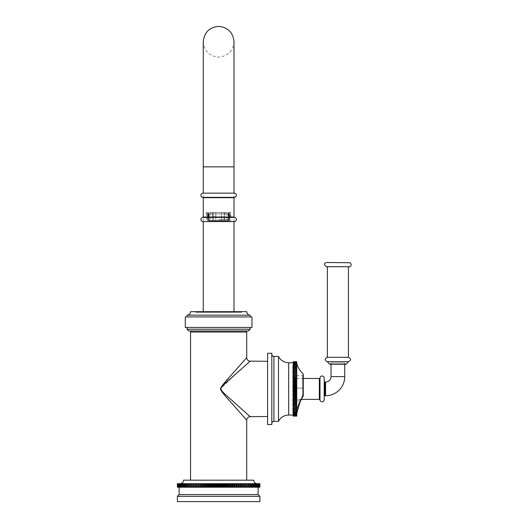 <?xml version="1.0" encoding="UTF-8"?>
<svg xmlns="http://www.w3.org/2000/svg" width="528" height="528" viewBox="0 0 528 528"><rect width="100%" height="100%" fill="white"/><g stroke="black" fill="none" stroke-linecap="round" stroke-linejoin="round"><path stroke-width="0.4" stroke-dasharray="2.64 1.98" d="M190.549 480.183L246.721 480.183L190.549 480.183M253.744 480.183L183.526 480.183M257.255 483.694L180.015 483.694L257.255 483.694M188.45 483.694L188.45 487.205L188.971 487.205L188.971 483.694L188.45 483.694L188.45 487.205M187.018 483.694L187.018 487.205L187.513 487.205L187.513 483.694L187.018 483.694L187.018 487.205M185.678 483.694L185.678 487.205L186.14 487.205L186.14 483.694L185.678 483.694L185.678 487.205M184.424 483.694L184.424 487.205L184.853 487.205L184.853 483.694L184.424 483.694L184.424 487.205M183.262 483.694L183.262 487.205L183.658 487.205L183.658 483.694L183.262 483.694L183.262 487.205M182.2 483.694L182.2 487.205L182.563 487.205L182.563 483.694L182.2 483.694L182.2 487.205M181.236 483.694L181.592 483.694L181.236 483.694L181.592 483.694L181.592 487.205L181.236 487.205L181.566 483.694L181.236 487.205L181.592 487.205L181.236 487.205M180.378 483.694L180.781 483.694L180.378 483.694L180.781 483.694L180.781 487.205L180.378 487.205L180.668 483.694L180.378 487.205L180.781 487.205L180.378 487.205M179.619 483.694L180.074 483.694L179.619 483.694L180.074 483.694L180.074 487.205L179.619 487.205L179.876 483.694L179.619 487.205L180.074 487.205L179.619 487.205M178.972 483.694L177.481 483.694L179.467 483.694L178.972 483.694L178.972 487.205L179.19 483.694L178.972 487.205L178.972 483.694L178.141 483.694L178.147 487.205L178.141 483.694L178.147 487.205L178.972 487.205L178.431 487.205L178.609 483.694L178.589 487.205L179.467 487.205L178.431 487.205L178.431 483.694M177.388 483.694L178.147 483.694M179.19 483.694L180.074 483.694L180.074 487.205L179.19 487.205M179.876 483.694L180.781 483.694L180.781 487.205L179.876 487.205M180.668 483.694L181.592 483.694L181.592 487.205L180.668 487.205M181.566 483.694L182.51 483.694L182.51 487.205L181.566 487.205M182.563 483.694L183.52 483.694L183.52 487.205L182.563 487.205M183.658 483.694L184.628 483.694L184.628 487.205L183.658 487.205M184.853 483.694L185.83 483.694L185.83 487.205L184.853 487.205M186.14 483.694L187.123 483.694L187.123 487.205L186.14 487.205M187.513 483.694L188.503 483.694L188.503 487.205L187.513 487.205M188.971 483.694L189.961 483.694L189.961 487.205L190.509 487.205L190.509 483.694L189.961 483.694L189.961 487.205L188.971 487.205M190.509 483.694L259.882 483.694L259.882 487.205L259.175 487.205L259.882 487.205L259.862 483.694M259.789 483.694L259.123 483.694L259.123 487.205L259.123 483.694L259.789 483.694L258.68 483.694L259.261 483.694L258.68 483.694L258.68 487.205L259.578 487.205L258.958 487.205L259.578 487.205L259.578 483.694L258.958 483.694L258.958 487.205L259.789 487.205L259.123 487.205L259.789 487.205L259.789 483.694L259.123 483.694L259.123 487.205L259.862 487.205M259.578 483.694L258.958 483.694L258.958 487.205L259.578 487.205M259.261 483.694L258.68 483.694L258.68 487.205L259.261 487.205M258.832 483.694L258.291 483.694L258.832 483.694L258.832 487.205L257.796 487.205L259.123 487.205L259.123 483.694M258.291 483.694L257.796 483.694L258.291 483.694L258.291 487.205L258.291 483.694L258.291 487.205L257.796 487.205L258.832 487.205M257.644 483.694L257.195 483.694L257.644 483.694L257.644 487.205L257.195 487.205L258.291 487.205M256.892 483.694L256.483 483.694L256.892 483.694L256.892 487.205L256.483 487.205L257.644 487.205M256.027 483.694L255.671 483.694L256.027 483.694L256.027 487.205L255.671 487.205L256.892 487.205M255.064 483.694L254.76 487.205L256.027 487.205M254.001 483.694L253.744 487.205L255.064 487.205M252.846 483.694L252.635 487.205L254.001 487.205M251.592 483.694L251.434 487.205L252.846 487.205M250.246 483.694L250.14 487.205L251.592 487.205M248.813 483.694L248.761 487.205L250.246 487.205M247.302 483.694L247.302 487.205L247.302 483.694L247.302 487.205L248.813 487.205M248.761 483.694L248.761 487.205L248.761 483.694M250.14 483.694L250.14 487.205L250.14 483.694M251.434 483.694L251.434 487.205L251.434 483.694M252.635 483.694L252.635 487.205L252.635 483.694M253.744 483.694L253.744 487.205L253.744 483.694M254.76 483.694L254.76 487.205L254.76 483.694M255.671 483.694L255.671 487.205L255.671 483.694M256.483 483.694L256.483 487.205L256.483 483.694M257.195 483.694L257.195 487.205L257.195 483.694M257.796 483.694L257.796 487.205L257.796 483.694M259.175 483.694L259.175 487.205M259.789 487.205L259.123 487.205M259.73 487.205L259.73 483.694M259.479 487.205L259.479 483.694M258.654 487.205L258.654 483.694M258.08 487.205L258.08 483.694M257.393 487.205L257.393 483.694M256.601 487.205L256.601 483.694M255.704 487.205L255.704 483.694M254.707 487.205L254.707 483.694M253.605 487.205L253.605 483.694M252.417 487.205L252.417 483.694M251.13 487.205L251.13 483.694M249.757 487.205L249.757 483.694M248.299 487.205L248.299 483.694M245.764 483.694L245.764 487.205L247.302 487.205M246.754 487.205L246.754 483.694M244.147 483.694L244.147 487.205L245.711 487.205L245.711 483.694M245.137 487.205L245.137 483.694M242.464 483.694L242.464 487.205L244.048 487.205L244.048 483.694M243.448 487.205L243.448 483.694M240.715 483.694L240.715 487.205L242.312 487.205L242.312 483.694M241.685 487.205L241.685 483.694M238.907 483.694L238.907 487.205L240.511 487.205L240.511 483.694M239.864 487.205L239.864 483.694M237.039 483.694L237.039 487.205L238.649 487.205L238.649 483.694M237.983 487.205L237.983 483.694M235.125 483.694L235.125 487.205L236.735 487.205L236.735 483.694M236.049 487.205L236.049 483.694M233.165 483.694L233.165 487.205L234.769 487.205L234.769 483.694M234.769 487.205L235.125 487.205M234.069 487.205L234.069 483.694M231.165 483.694L231.165 487.205L232.762 487.205L232.762 483.694M232.762 487.205L233.165 487.205M232.049 487.205L232.049 483.694M229.126 483.694L229.126 487.205L230.71 487.205L230.71 483.694M230.71 487.205L231.165 487.205M229.984 487.205L229.984 483.694M227.06 483.694L227.06 487.205L228.631 487.205L228.631 483.694M228.631 487.205L229.126 487.205M227.898 487.205L227.898 483.694M224.974 483.694L224.974 487.205L226.525 487.205L226.525 483.694M226.525 487.205L227.06 487.205M225.779 487.205L225.779 483.694M222.869 483.694L222.869 487.205L224.393 487.205L224.393 483.694M224.393 487.205L224.974 487.205M223.641 487.205L223.641 483.694M220.757 483.694L220.757 487.205L222.248 487.205L222.248 483.694M222.248 487.205L222.869 487.205M221.496 487.205L221.496 483.694M218.632 483.694L218.632 487.205L220.09 487.205L220.09 483.694M220.09 487.205L220.757 487.205M219.338 487.205L219.338 483.694M216.513 483.694L216.513 487.205L217.932 487.205L217.932 483.694M217.932 487.205L218.632 487.205M217.173 487.205L217.173 483.694M214.394 483.694L214.394 487.205L215.774 487.205L215.774 483.694M215.774 487.205L216.513 487.205M215.021 487.205L215.021 483.694M212.289 483.694L212.289 487.205L213.622 487.205L213.622 483.694M213.622 487.205L214.394 487.205M212.876 487.205L212.876 483.694M210.203 483.694L210.203 487.205L211.49 487.205L211.49 483.694M211.49 487.205L212.289 487.205M210.745 487.205L210.745 483.694M208.138 483.694L208.138 487.205L209.372 487.205L209.372 483.694M209.372 487.205L210.203 487.205M208.639 487.205L208.639 483.694M206.105 483.694L206.105 487.205L207.28 487.205L207.28 483.694M207.28 487.205L208.138 487.205M206.554 487.205L206.554 483.694M204.105 483.694L204.105 487.205L205.22 487.205L205.22 483.694M205.22 487.205L206.105 487.205M204.508 487.205L204.508 483.694M202.145 483.694L202.145 487.205L203.194 487.205L203.194 483.694M203.194 487.205L204.105 487.205M202.501 487.205L202.501 483.694M200.224 483.694L200.224 487.205L201.214 487.205L201.214 483.694M201.214 487.205L202.145 487.205M200.534 487.205L200.534 483.694M198.363 483.694L198.363 487.205L199.28 487.205L199.28 483.694M199.28 487.205L200.224 487.205M198.62 487.205L198.62 483.694M196.548 483.694L196.548 487.205L197.399 487.205L197.399 483.694M197.399 487.205L198.363 487.205M196.759 487.205L196.759 483.694M194.799 483.694L194.799 487.205L195.578 487.205L195.578 483.694M195.578 487.205L196.548 487.205M194.957 487.205L194.957 483.694M193.116 483.694L193.116 487.205L193.822 487.205L193.822 483.694M193.822 487.205L194.799 487.205M193.222 487.205L193.222 483.694M191.506 483.694L191.506 487.205L192.133 487.205L192.133 483.694M192.133 487.205L193.116 487.205M191.558 487.205L191.558 483.694M190.509 487.205L191.506 487.205M179.467 483.694L179.467 487.205L178.972 487.205L179.467 487.205L179.467 483.694M177.54 487.205L178.312 487.205L178.312 483.694L178.312 487.205L177.685 487.205L178.589 487.205L177.481 487.205L177.54 483.694M178.589 483.694L178.589 487.205L178.002 487.205L178.002 483.694M177.784 487.205L177.784 483.694M177.685 487.205L178.312 487.205L177.685 487.205L177.685 483.694M178.088 483.694L178.088 487.205L177.388 487.205L178.147 487.205L177.481 487.205L177.481 483.694M177.408 487.205L177.408 483.694M177.388 487.205L178.088 487.205M177.481 487.205L178.147 487.205M178.002 487.205L178.589 487.205M178.431 487.205L178.972 487.205M258.133 487.205L179.137 487.205L258.133 487.205M258.133 494.578L179.137 494.578M259.888 496.333L177.382 496.333M259.888 501.6L177.382 501.6M246.49 419.912L243.058 416.038M231.026 402.448L222.928 393.063L220.519 388.806L231.825 374.451M244.418 360.228L245.606 358.882M246.074 358.36L246.721 357.634M249.572 416.097L244.075 411.213M242.86 410.137L237.488 405.352M231.561 400.046L222.717 391.895L220.823 388.344L238.385 371.653M242.695 367.811L244.345 366.346M247.698 363.363L249.044 362.168M249.513 361.753L250.199 361.145M267.61 416.506L267.61 361.297L267.61 416.506M267.61 424.538L267.61 353.265M271.821 424.538L271.821 353.265M271.821 423.482L271.821 354.321L271.821 423.482M278.494 421.377L278.494 356.426M293.238 415.054L293.238 362.743L293.238 415.054M293.238 361.779L296.749 361.779L296.749 362.406L293.238 362.406L293.238 361.739L293.238 362.406L296.749 362.406L296.749 361.693L293.238 361.693L293.238 416.11L296.749 416.11L296.749 415.397L293.238 415.397L296.749 415.397L296.749 416.064L293.238 416.024M293.238 362.538L293.238 361.924L293.238 362.538L296.749 362.538L296.749 361.924L296.749 362.538L293.238 362.538M293.238 362.795L293.238 362.234L293.238 362.795L296.749 362.795L296.749 362.234L296.749 362.795L293.238 362.795M293.238 363.178L293.238 362.677L293.238 363.178L296.749 363.178L296.749 362.677L296.749 363.178L293.238 363.178M293.238 363.686L293.238 363.244L293.238 363.686L296.749 363.686L296.749 363.244L296.749 363.686L293.238 363.686M293.238 364.32L293.238 363.937L293.238 364.32L296.749 364.32L296.749 363.937L296.749 364.32L293.238 364.32M293.238 365.072L296.749 364.756L293.238 365.072M293.238 365.944L296.749 365.693L293.238 365.944M293.238 366.92L296.749 366.736L293.238 366.92M293.238 368.009L296.749 367.891L293.238 368.009M293.238 369.197L296.749 369.151L293.238 369.197M296.749 361.739L293.238 361.739M296.749 361.779L296.749 362.538L296.749 361.924L293.238 361.924M293.238 361.997L296.749 361.924M296.749 361.997L296.749 362.795L296.749 362.234L293.238 362.234M293.238 362.34L296.749 362.234M296.749 362.34L296.749 363.178L296.749 362.677L293.238 362.677M293.238 362.822L296.749 362.677M296.749 362.822L296.749 363.686L296.749 363.244L293.238 363.244M293.238 363.422L296.749 363.244M296.749 363.422L296.749 364.32L296.749 363.937L293.238 363.937M293.238 364.148L296.749 363.937M296.749 364.148L296.749 365.072L293.238 364.756M293.238 365L296.749 364.756M296.749 365L296.749 365.944L293.238 365.693M293.238 365.963L296.749 365.693M296.749 365.963L296.749 366.92L293.238 366.736M293.238 367.039L296.749 366.736M296.749 367.039L296.749 368.009L293.238 367.891M293.238 368.227L296.749 368.227L296.749 367.891M296.749 368.227L296.749 369.197L293.238 369.151M293.238 369.508L296.749 369.508L296.749 369.151M293.238 370.887L296.749 370.887L296.749 370.504L293.238 370.484L296.749 370.504L296.749 369.508M296.749 370.887L296.749 371.857L293.238 371.857M296.749 371.857L293.238 371.943M293.238 372.352L296.749 372.352L296.749 371.943M296.749 372.352L296.749 373.316L293.238 373.316M296.749 373.316L293.238 373.474M293.238 373.903L296.749 373.903L296.749 373.474M296.749 373.903L296.749 374.854L293.238 374.854M296.749 374.854L293.238 375.071M293.238 375.52L296.749 375.52L296.749 375.071M296.749 375.52L296.749 376.457L293.238 376.457M296.749 376.457L293.238 376.741M293.238 377.21L296.749 377.21L296.749 376.741M296.749 377.21L296.749 378.121L293.238 378.121M296.749 378.121L296.749 378.47L293.238 378.47M293.238 378.952L296.749 378.952L296.749 378.47M296.749 378.952L296.749 379.837L293.238 379.837M296.749 379.837L296.749 380.246L293.238 380.246M293.238 380.741L296.749 380.741L296.749 380.246M296.749 380.741L296.749 381.592L293.238 381.592M296.749 381.592L296.749 382.067L293.238 382.067M293.238 382.569L296.749 382.569L296.749 382.067M296.749 382.569L296.749 383.387L293.238 383.387M296.749 383.387L296.749 383.922L293.238 383.922M293.238 384.43L296.749 384.43L296.749 383.922M296.749 384.43L296.749 385.209L293.238 385.209M296.749 385.209L296.749 385.796L293.238 385.796M293.238 386.318L296.749 386.318L296.749 385.796M296.749 386.318L296.749 387.05L293.238 387.05M296.749 387.05L296.749 387.691L293.238 387.691M293.238 388.212L296.749 388.212L296.749 387.691M296.749 388.212L296.749 388.898L293.238 388.898M296.749 388.898L296.749 389.591L293.238 389.591M293.238 390.113L296.749 390.113L296.749 389.591M296.749 390.113L296.749 390.753L293.238 390.753M296.749 390.753L296.749 391.486L293.238 391.486M293.238 392L296.749 392L296.749 391.486M296.749 392L296.749 392.588L293.238 392.588M296.749 392.588L296.749 393.367L293.238 393.367M293.238 393.881L296.749 393.881L296.749 393.367M296.749 393.881L296.749 394.416L293.238 394.416M296.749 394.416L296.749 395.234L293.238 395.234M293.238 395.736L296.749 395.736L296.749 395.234M296.749 395.736L296.749 396.211L293.238 396.211M296.749 396.211L296.749 397.063L293.238 397.063M293.238 397.558L296.749 397.558L296.749 397.063M296.749 397.558L296.749 397.967L293.238 397.967M296.749 397.967L296.749 398.851L293.238 398.851M293.238 399.333L296.749 399.333L296.749 398.851M296.749 399.333L296.749 399.683L293.238 399.683M296.749 399.683L296.749 400.594L293.238 400.594M293.238 401.062L296.749 401.062L296.749 400.594M296.749 401.062L293.238 401.346M296.749 401.346L296.749 402.283L293.238 402.283M293.238 402.732L296.749 402.732L296.749 402.283M296.749 402.732L293.238 402.95M296.749 402.95L296.749 403.9L293.238 403.9M293.238 404.329L296.749 404.329L296.749 403.9M296.749 404.329L293.238 404.481M296.749 404.481L296.749 405.445L293.238 405.445M293.238 405.854L296.749 405.854L296.749 405.445M296.749 405.854L293.238 405.94M296.749 405.94L296.749 406.916L293.238 406.916M293.238 407.299L296.749 407.299L296.749 406.916M296.749 407.299L293.238 407.319M296.749 407.319L296.749 408.289L293.238 408.289M293.238 408.652L296.749 408.652L296.749 408.289M296.749 408.652L293.238 408.599L296.749 408.599L296.749 409.576L293.238 409.576M293.238 409.913L296.749 409.913L296.749 409.576M296.749 409.913L293.238 409.794L296.749 409.794L296.749 410.758L293.238 410.758M293.238 411.068L296.749 410.758M296.749 411.068L293.238 410.876L296.749 410.876L296.749 411.84L293.238 411.84M293.238 412.111L296.749 411.84M296.749 412.111L293.238 411.86L296.749 411.86L296.749 412.804L293.238 412.804M293.238 413.048L296.749 412.804M296.749 413.048L293.238 412.731L296.749 412.731L296.749 413.648L293.238 413.648M293.238 413.86L296.749 413.648M296.749 413.86L296.749 413.483L293.238 413.483L296.749 413.483L296.749 414.381L293.238 414.381M293.238 414.559L296.749 414.381M296.749 414.559L296.749 414.117L293.238 414.117L296.749 414.117L296.749 414.982L293.238 414.982M293.238 415.127L296.749 415.127L296.749 414.625L296.749 414.982M296.749 415.127L296.749 414.625L293.238 414.625L296.749 414.625L296.749 415.463L293.238 415.463M293.238 415.569L296.749 415.569L296.749 415.008L296.749 415.463M296.749 415.569L296.749 415.008L293.238 415.008L296.749 415.008L296.749 415.807L293.238 415.807M293.238 415.879L296.749 415.879L296.749 415.265L296.749 415.807M296.749 415.879L296.749 415.265L293.238 415.265L296.749 415.265L296.749 416.024M296.749 416.064L296.749 415.397L296.749 416.064L293.238 416.064M296.749 414.355L296.749 363.449L296.749 414.355M296.822 413.998A0.7 0.7 0 0 0 296.116 413.299C295.766 412.368 296.987 408.236 299.765 400.91L302.716 395.36L303.422 395.36L303.422 374.299M302.716 395.36L302.716 388.126L302.716 395.36L299.765 400.91L300.392 401.227L299.765 400.91C296.987 408.236 295.766 412.368 296.116 413.299L292.697 413.299L295.013 399.346L301.389 399.346L303.343 395.67A0.7 0.7 0 0 0 303.422 395.36L302.716 395.36L303.184 395.591L302.716 395.36L303.184 395.591L300.326 401.194L296.908 413.378M295.7 388.126L295.7 373.105L295.7 388.898L294.69 388.898L294.69 376.51L294.69 388.898L294.122 388.898L295.7 388.898L294.122 388.898L294.122 373.105L294.122 388.898L295.7 388.898L295.7 375.738L295.7 388.126L302.716 388.126L302.716 375.738L302.716 388.126L303.422 388.126L303.422 375.032L303.422 388.126L295.7 388.126M296.888 413.51L296.795 414.19M295.7 365.026L292.783 365.026L292.783 412.243L295.7 412.243L295.7 365.026L295.7 412.243L292.783 412.243L292.783 365.026L294.122 373.105L295.7 373.105M295.7 376.51L294.69 376.51L295.013 399.346L295.013 378.457L303.422 378.457M324.192 399.696L324.192 378.107M344.731 363.099L331.036 363.099L344.731 363.099L344.731 364.327M331.036 363.099L331.036 364.327M337.887 363.099L330.686 363.099L337.887 363.099M329.67 364.327L346.097 364.327M327.353 361.693L348.414 361.693M348.414 357.304L327.353 357.304M327.353 266.726L348.414 266.726M337.887 266.726L349.206 266.726M349.206 262.508L326.561 262.508M245.665 330.97L191.598 330.97L245.665 330.97M188.793 330.97L248.477 330.97M250.232 329.215L187.037 329.215M187.037 327.459L250.232 327.459L187.037 327.459M185.282 327.459L251.988 327.459M185.282 316.925L251.988 316.925M187.037 316.925L250.232 316.925L187.037 316.925M187.037 315.17L250.232 315.17M195.109 311.659A0.7 0.7 0 0 1 195.815 312.365L241.454 312.365A0.7 0.7 0 0 1 242.154 311.659L246.721 311.659M241.454 312.365L195.815 312.365M196.165 312.365L241.105 312.365L196.165 312.338A0.7 0.7 0 0 1 196.667 311.659M240.596 311.659A0.7 0.7 0 0 1 241.105 312.338L196.165 312.338L241.105 312.365M196.865 311.632L240.398 311.632M233.996 312.365L218.632 312.365L233.996 312.365L233.996 311.632L203.273 311.632L203.273 312.365L218.632 312.365L203.273 312.365M202.831 312.365L202.831 311.632L234.432 311.632L234.432 312.365L202.831 312.365L234.432 312.365M218.632 193.149L233.996 193.149L218.632 193.149M234.254 193.149L203.009 193.149M202.924 197.36L234.346 197.36M234.254 221.588L203.009 221.588M230.762 212.461L206.501 212.461L230.762 212.461L230.762 221.588M206.501 212.461L206.501 221.588M215.827 212.461L212.414 212.461L215.827 212.461L212.414 212.461L215.827 212.461L215.827 220.882L215.827 213.86L207.748 213.86L221.443 213.86L215.827 213.86L215.827 212.461L215.827 220.882L213.187 220.882L212.414 216.671L215.827 216.671L212.414 216.671L213.187 220.882L213.187 212.461L213.187 220.882L221.443 220.882L215.827 220.882L215.827 212.461M208.441 212.461L207.029 212.461L209.213 212.461L207.029 212.461L209.213 212.461L208.441 212.461L208.441 216.671L209.213 220.882L213.187 220.882L208.118 220.882L209.213 220.882L209.213 212.461L209.213 220.882L208.441 216.671L207.029 216.671L208.441 216.671L208.441 212.461M221.443 212.461L224.849 212.461L221.443 212.461L224.849 212.461L221.443 212.461L221.443 213.86L224.083 213.86L221.443 213.86L221.443 220.882L224.083 220.882L221.443 220.882L221.443 212.461L221.443 220.882L221.443 216.671L224.849 216.671L221.443 216.671L221.443 212.461M228.822 212.461L230.234 212.461L228.056 212.461L230.234 212.461L228.056 212.461L228.822 212.461L228.822 216.671L228.056 220.882L224.083 220.882L229.145 220.882L228.056 220.882L228.056 213.86L229.145 213.86L224.083 213.86L228.056 213.86L228.056 212.461L228.056 220.882L228.822 216.671L230.234 216.671L228.822 216.671L228.822 212.461M218.632 212.461L210.454 212.461L218.632 212.461M212.414 212.461L212.414 216.671L212.414 212.461M229.145 220.882L229.515 220.882L229.145 220.882L230.234 216.671L229.145 220.882L229.145 213.86L229.515 213.86L229.145 213.86L229.145 212.461L229.145 220.882M208.118 220.882L207.748 220.882L208.118 220.882L207.029 216.671L208.118 220.882L208.118 212.461L208.118 220.882M228.466 220.882L208.804 220.882L228.466 220.882L228.466 220.361L208.804 220.361L208.804 220.882M218.632 213.86L228.466 213.86L218.632 213.86M207.029 212.461L207.029 216.671L207.029 212.461M224.083 212.461L224.083 220.882L224.849 216.671L224.083 220.882L224.083 212.461M224.849 212.461L224.849 216.671L224.849 212.461M230.234 212.461L230.234 216.671L230.234 212.461M218.632 219.483L228.466 219.483L218.632 219.483M228.466 220.361L208.804 220.361M190.549 332.026L246.721 332.026M273.926 421.377L273.926 356.426M288.677 415.054L288.677 362.743M295.7 400.91L299.765 400.91L295.7 400.91M303.184 373.771L303.422 395.36M319.361 378.457L319.361 399.346M319.988 377.89L319.988 399.914M324.892 395.749L324.892 382.054M325.598 382.054L325.598 395.749M331.036 376.616L344.731 376.616M233.996 221.588L233.996 166.855L203.273 166.855L233.996 166.855L203.273 166.855L203.273 221.588M203.273 197.71L233.996 197.71M203.273 217.021L233.996 217.021M202.937 217.378L234.333 217.378M300.392 401.227L299.099 404.21M298.822 404.976L298.577 405.748M298.386 406.369L298.214 406.982M298.043 407.609L297.832 408.487M297.779 408.705L297.568 409.669M303.422 375.032L302.716 375.738L295.7 375.738M345.081 364.327L345.081 363.099M330.686 364.327L330.686 363.099M203.273 166.855L203.273 41.758C204.184 51.091 209.306 56.212 218.632 57.123C227.964 56.212 233.086 51.091 233.996 41.758M207.748 213.86L207.748 220.882M229.515 213.86L229.515 220.882M228.466 213.86L228.466 219.483M208.804 213.86L208.804 219.483M226.809 212.461L226.809 219.483M210.454 212.461L210.454 219.483"/><path stroke-width="0.79" d="M245.665 330.97A1.056 1.056 0 0 1 246.721 332.026L246.721 357.634L230.432 376.028C223.773 383.308 220.473 387.545 220.519 388.74C220.222 389.902 223.126 393.796 229.238 400.415L246.721 420.169L246.721 480.183M246.721 332.026L190.549 332.026L190.549 480.183M257.255 483.694A3.511 3.511 0 0 1 253.744 480.183L183.526 480.183A3.511 3.511 0 0 1 180.015 483.694M259.882 487.205L259.882 483.694L259.862 487.205L246.754 487.205L246.754 483.694L245.764 483.694L245.764 487.205L245.137 487.205L245.137 483.694L244.147 483.694L244.147 487.205L243.448 487.205L243.448 483.694L242.464 483.694L242.464 487.205L241.685 487.205L241.685 483.694L240.715 483.694L240.715 487.205L239.864 487.205L239.864 483.694L238.907 483.694L238.907 487.205L237.983 487.205L237.983 483.694L237.039 483.694L237.039 487.205L236.049 487.205L236.049 483.694L235.125 483.694L235.125 487.205L234.069 487.205L234.069 483.694L233.165 483.694L233.165 487.205L232.049 487.205L232.049 483.694L231.165 483.694L231.165 487.205L229.984 487.205L229.984 483.694L229.126 483.694L229.126 487.205L227.898 487.205L227.898 483.694L227.06 483.694L227.06 487.205L225.779 487.205L225.779 483.694L224.974 483.694L224.974 487.205L223.641 487.205L223.641 483.694L222.869 483.694L222.869 487.205L221.496 487.205L221.496 483.694L220.757 483.694L220.757 487.205L219.338 487.205L219.338 483.694L218.632 483.694L218.632 487.205L217.173 487.205L217.173 483.694L216.513 483.694L216.513 487.205L215.021 487.205L215.021 483.694L214.394 483.694L214.394 487.205L212.876 487.205L212.876 483.694L212.289 483.694L212.289 487.205L210.745 487.205L210.745 483.694L210.203 483.694L210.203 487.205L208.639 487.205L208.639 483.694L208.138 483.694L208.138 487.205L206.554 487.205L206.554 483.694L206.105 483.694L206.105 487.205L204.508 487.205L204.508 483.694L204.105 483.694L204.105 487.205L202.501 487.205L202.501 483.694L202.145 483.694L202.145 487.205L200.534 487.205L200.534 483.694L200.224 487.205L198.62 487.205L198.62 483.694L198.363 487.205L196.759 487.205L196.759 483.694L196.548 487.205L194.957 487.205L194.957 483.694L194.799 487.205L193.222 487.205L193.222 483.694L193.116 487.205L191.558 487.205L191.558 483.694L191.506 487.205L189.961 487.205L189.961 483.694L189.961 487.205L188.45 487.205L188.45 483.694L177.388 483.694L177.388 487.205L177.388 483.694M259.862 483.694L246.754 483.694M245.764 483.694L245.137 483.694M244.147 483.694L243.448 483.694M242.464 483.694L241.685 483.694M240.715 483.694L239.864 483.694M238.907 483.694L237.983 483.694M237.039 483.694L236.049 483.694M235.125 483.694L234.069 483.694M233.165 483.694L232.049 483.694M231.165 483.694L229.984 483.694M229.126 483.694L227.898 483.694M227.06 483.694L225.779 483.694M224.974 483.694L223.641 483.694M222.869 483.694L221.496 483.694M220.757 483.694L219.338 483.694M218.632 483.694L217.173 483.694M216.513 483.694L215.021 483.694M214.394 483.694L212.876 483.694M212.289 483.694L210.745 483.694M210.203 483.694L208.639 483.694M208.138 483.694L206.554 483.694M206.105 483.694L204.508 483.694M204.105 483.694L202.501 483.694M202.145 483.694L200.534 483.694M200.224 483.694L198.62 483.694M198.363 483.694L196.759 483.694M196.548 483.694L194.957 483.694M194.799 483.694L193.222 483.694M193.116 483.694L191.558 483.694M191.506 483.694L188.45 483.694M188.971 487.205L188.971 483.694M190.509 487.205L190.509 483.694M192.133 487.205L192.133 483.694M193.822 487.205L193.822 483.694M195.578 487.205L195.578 483.694M197.399 487.205L197.399 483.694M199.28 487.205L199.28 483.694M201.214 487.205L201.214 483.694M202.501 487.205L202.145 487.205M203.194 487.205L203.194 483.694M204.508 487.205L204.105 487.205M205.22 487.205L205.22 483.694M206.554 487.205L206.105 487.205M207.28 487.205L207.28 483.694M208.639 487.205L208.138 487.205M209.372 487.205L209.372 483.694M210.745 487.205L210.203 487.205M211.49 487.205L211.49 483.694M212.876 487.205L212.289 487.205M213.622 487.205L213.622 483.694M215.021 487.205L214.394 487.205M215.774 487.205L215.774 483.694M217.173 487.205L216.513 487.205M217.932 487.205L217.932 483.694M219.338 487.205L218.632 487.205M220.09 487.205L220.09 483.694M221.496 487.205L220.757 487.205M222.248 487.205L222.248 483.694M223.641 487.205L222.869 487.205M224.393 487.205L224.393 483.694M225.779 487.205L224.974 487.205M226.525 487.205L226.525 483.694M227.898 487.205L227.06 487.205M228.631 487.205L228.631 483.694M229.984 487.205L229.126 487.205M230.71 487.205L230.71 483.694M232.049 487.205L231.165 487.205M232.762 487.205L232.762 483.694M234.069 487.205L233.165 487.205M234.769 487.205L234.769 483.694M236.049 487.205L235.125 487.205M236.735 487.205L236.735 483.694M237.983 487.205L237.039 487.205M238.649 487.205L238.649 483.694M239.864 487.205L238.907 487.205M240.511 487.205L240.511 483.694M241.685 487.205L240.715 487.205M242.312 487.205L242.312 483.694M243.448 487.205L242.464 487.205M244.048 487.205L244.048 483.694M245.137 487.205L244.147 487.205M245.711 487.205L245.711 483.694M246.754 487.205L245.764 487.205M247.302 487.205L247.302 483.694M248.299 487.205L248.299 483.694M248.813 487.205L248.813 483.694M249.757 487.205L249.757 483.694M250.246 487.205L250.246 483.694M251.13 487.205L251.13 483.694M251.592 487.205L251.592 483.694M252.417 487.205L252.417 483.694M252.846 487.205L252.846 483.694M253.605 487.205L253.605 483.694M254.001 487.205L254.001 483.694M254.707 487.205L254.707 483.694M255.064 487.205L255.064 483.694M255.704 487.205L255.704 483.694M256.027 487.205L256.027 483.694M256.601 487.205L256.601 483.694M256.892 487.205L256.892 483.694M257.393 487.205L257.393 483.694M257.644 487.205L257.644 483.694M258.08 487.205L258.08 483.694M258.291 487.205L258.291 483.694M258.654 487.205L258.654 483.694M258.832 487.205L258.832 483.694M259.123 487.205L259.123 483.694M259.261 487.205L259.261 483.694M259.479 487.205L259.479 483.694M259.578 487.205L259.578 483.694M259.73 487.205L259.73 483.694M259.789 487.205L259.789 483.694M188.45 487.205L177.388 487.205M177.408 487.205L177.408 483.694M177.481 487.205L177.481 483.694M177.54 487.205L177.54 483.694M177.685 487.205L177.685 483.694M177.784 487.205L177.784 483.694M178.002 487.205L178.002 483.694M178.141 487.205L178.141 483.694M178.431 487.205L178.431 483.694M178.609 487.205L178.609 483.694M178.972 487.205L178.972 483.694M179.19 487.205L179.19 483.694M179.619 487.205L179.619 483.694M179.876 487.205L179.876 483.694M180.378 487.205L180.378 483.694M180.668 487.205L180.668 483.694M181.236 487.205L181.236 483.694M181.566 487.205L181.566 483.694M182.2 487.205L182.2 483.694M182.563 487.205L182.563 483.694M183.262 487.205L183.262 483.694M183.658 487.205L183.658 483.694M184.424 487.205L184.424 483.694M184.853 487.205L184.853 483.694M185.678 487.205L185.678 483.694M186.14 487.205L186.14 483.694M187.018 487.205L187.018 483.694M187.513 487.205L187.513 483.694M179.137 487.205L179.137 494.578L177.382 496.333L177.382 501.6L259.888 501.6L259.888 496.333L177.382 496.333M258.133 487.205L258.133 494.578L179.137 494.578M258.133 494.578L259.888 496.333M246.721 357.634A3.511 3.511 45 0 0 250.199 361.145L229.951 379.196C223.707 384.595 220.631 387.79 220.724 388.793C220.348 389.73 223.43 393.004 229.957 398.607L250.199 416.658A3.511 3.511 135 0 0 246.721 420.169L246.49 419.912M243.058 416.038L231.026 402.448M231.825 374.451L244.418 360.228M245.606 358.882L246.074 358.36M267.61 416.506L250.199 416.658L249.572 416.097M244.075 411.213L242.86 410.137M237.488 405.352L231.561 400.046M238.385 371.653L242.695 367.811M244.345 366.346L247.698 363.363M249.044 362.168L249.513 361.753M250.199 361.145L267.61 361.297M267.61 424.538L267.61 353.265L271.821 353.265L271.821 424.538L267.61 424.538M271.821 423.482A2.105 2.105 0 0 1 273.926 421.377L278.494 421.377L278.494 356.426A11.359 11.359 0 0 0 288.677 362.743L293.238 362.743M271.821 354.321A2.105 2.105 0 0 0 273.926 356.426L278.494 356.426M278.494 421.377A11.359 11.359 0 0 1 288.677 415.054L293.238 415.054M293.238 416.024L296.749 416.024L293.238 416.11L293.238 361.693L296.749 361.693L293.238 361.693M293.238 369.151L296.749 369.151L296.749 370.484L293.238 370.484L296.749 370.504L296.749 370.887L293.238 370.887M293.238 387.691L296.749 387.691L296.749 387.05L293.238 387.05M296.749 387.05L296.749 386.318L293.238 386.318M293.238 385.796L296.749 385.796L296.749 386.318M296.749 385.796L296.749 385.209L293.238 385.209M296.749 385.209L296.749 384.43L293.238 384.43M293.238 383.922L296.749 383.922L296.749 384.43M296.749 383.922L296.749 383.387L293.238 383.387M296.749 383.387L296.749 382.569L293.238 382.569M293.238 382.067L296.749 382.067L296.749 382.569M296.749 382.067L296.749 381.592L293.238 381.592M296.749 381.592L296.749 380.741L293.238 380.741M293.238 380.246L296.749 380.246L296.749 380.741M296.749 380.246L296.749 379.837L293.238 379.837M296.749 379.837L296.749 378.952L293.238 378.952M293.238 378.47L296.749 378.47L296.749 378.952M296.749 378.47L296.749 378.121L293.238 378.121M296.749 378.121L296.749 377.21L293.238 377.21M293.238 376.741L296.749 376.741L296.749 377.21M296.749 376.741L293.238 376.457M296.749 376.457L296.749 375.52L293.238 375.52M293.238 375.071L296.749 375.071L296.749 375.52M296.749 375.071L293.238 374.854M296.749 374.854L296.749 373.903L293.238 373.903M293.238 373.474L296.749 373.474L296.749 373.903M296.749 373.474L293.238 373.316M296.749 373.316L296.749 372.352L293.238 372.352M293.238 371.943L296.749 371.943L296.749 372.352M296.749 371.943L293.238 371.857M296.749 371.857L296.749 370.887M296.749 369.508L293.238 369.508M296.749 369.151L296.749 368.227L293.238 368.227M293.238 367.891L296.749 367.891L296.749 368.227M296.749 367.891L296.749 367.039L293.238 367.039M293.238 366.736L296.749 367.039M296.749 366.736L296.749 365.963L293.238 365.963M293.238 365.693L296.749 365.963M296.749 365.693L296.749 365L293.238 365M293.238 364.756L296.749 365M296.749 364.756L296.749 364.148L293.238 364.148M293.238 363.937L296.749 364.148M296.749 363.937L296.749 363.422L293.238 363.422M293.238 363.244L296.749 363.422M296.749 363.244L296.749 362.822L293.238 362.822M293.238 362.677L296.749 362.822M296.749 362.677L296.749 362.34L293.238 362.34M293.238 362.234L296.749 362.34M296.749 362.234L293.238 361.997M293.238 361.924L296.749 361.997M296.749 361.924L293.238 361.779M293.238 361.739L296.749 361.779M296.749 416.064L293.238 416.064M296.749 416.024L293.238 415.879M293.238 415.807L296.749 415.879M296.749 415.807L293.238 415.569M293.238 415.463L296.749 415.569M296.749 415.463L296.749 415.127L293.238 415.127M293.238 414.982L296.749 415.127M296.749 414.982L296.749 414.559L293.238 414.559M293.238 414.381L296.749 414.559M296.749 414.381L296.749 413.86L293.238 413.86M293.238 413.648L296.749 413.86M296.749 413.648L296.749 413.048L293.238 413.048M293.238 412.804L296.749 413.048M296.749 412.804L296.749 412.111L293.238 412.111M293.238 411.84L296.749 412.111M296.749 411.84L296.749 411.068L293.238 411.068M293.238 410.758L296.749 411.068M296.749 410.758L296.749 409.913L293.238 409.913M293.238 409.576L296.749 409.576L296.749 409.913M296.749 409.576L296.749 408.652L293.238 408.652M293.238 408.289L296.749 408.289L296.749 408.652M296.749 408.289L296.749 407.319L293.238 407.319M296.749 407.319L293.238 407.299M293.238 406.916L296.749 406.916L296.749 407.299M296.749 406.916L296.749 405.94L293.238 405.94M296.749 405.94L293.238 405.854M293.238 405.445L296.749 405.445L296.749 405.854M296.749 405.445L296.749 404.481L293.238 404.481M296.749 404.481L293.238 404.329M293.238 403.9L296.749 403.9L296.749 404.329M296.749 403.9L296.749 402.95L293.238 402.95M296.749 402.95L293.238 402.732M293.238 402.283L296.749 402.283L296.749 402.732M296.749 402.283L296.749 401.346L293.238 401.346M296.749 401.346L293.238 401.062M293.238 400.594L296.749 400.594L296.749 401.062M296.749 400.594L296.749 399.683L293.238 399.683M296.749 399.683L296.749 399.333L293.238 399.333M293.238 398.851L296.749 398.851L296.749 399.333M296.749 398.851L296.749 397.967L293.238 397.967M296.749 397.967L296.749 397.558L293.238 397.558M293.238 397.063L296.749 397.063L296.749 397.558M296.749 397.063L296.749 396.211L293.238 396.211M296.749 396.211L296.749 395.736L293.238 395.736M293.238 395.234L296.749 395.234L296.749 395.736M296.749 395.234L296.749 394.416L293.238 394.416M296.749 394.416L296.749 393.881L293.238 393.881M293.238 393.367L296.749 393.367L296.749 393.881M296.749 393.367L296.749 392.588L293.238 392.588M296.749 392.588L296.749 392L293.238 392M293.238 391.486L296.749 391.486L296.749 392M296.749 391.486L296.749 390.753L293.238 390.753M296.749 390.753L296.749 390.113L293.238 390.113M296.749 390.113L296.749 389.591L293.238 389.591M296.749 389.591L296.749 388.212L293.238 388.212M296.749 387.691L296.749 388.212M296.749 388.898L293.238 388.898M296.749 414.355A21.067 21.067 0 0 1 296.795 414.19C296.452 413.239 297.634 408.903 300.326 401.194L303.184 395.591L302.716 395.36L303.184 395.591L303.184 373.771L303.184 395.591M296.749 363.449A21.067 21.067 0 0 0 303.184 373.771M303.422 395.36A0.7 0.7 0 0 1 303.343 395.67L300.392 401.227C297.264 410.784 296.069 415.094 296.802 414.17A0.7 0.7 0 0 0 296.822 413.998M303.422 378.457L319.361 378.457A0.634 0.634 0 0 0 319.988 377.89A2.105 2.105 0 0 1 322.192 376.002A2.105 2.105 0 0 1 324.192 378.107L324.192 399.696A2.105 2.105 0 0 1 322.192 401.801A2.105 2.105 0 0 1 319.988 399.914A0.634 0.634 0 0 0 319.361 399.346L319.361 378.457M300.392 401.227L301.389 399.346L319.361 399.346M324.192 396.449L324.192 381.355L324.192 396.449A0.7 0.7 0 0 1 324.892 395.749L325.598 395.749L325.598 382.054L324.892 382.054L324.892 395.749M324.192 381.355A0.7 0.7 0 0 0 324.892 382.054M344.731 364.327L344.731 376.616A19.133 19.133 0 0 1 325.598 395.749M331.036 364.327L331.036 376.616A5.445 5.445 0 0 1 325.598 382.054M348.414 361.693L346.097 364.327L329.67 364.327L327.353 361.693L348.414 361.693C351.245 360.228 351.245 358.769 348.414 357.304L348.414 266.726L326.561 266.726L327.353 266.726L327.353 357.304L348.414 357.304M326.561 266.726C323.756 264.739 323.756 263.333 326.561 262.508L350.137 262.726C352.862 265.122 349.576 267.406 349.206 266.726L337.887 266.726M190.549 332.026A1.056 1.056 0 0 1 191.598 330.97M248.477 330.97L188.793 330.97L187.037 329.215L250.232 329.215L248.477 330.97M250.232 327.459L250.232 329.215M187.037 327.459L187.037 329.215M185.282 327.459L251.988 327.459L251.988 316.925L185.282 316.925L185.282 327.459M250.232 315.17A3.511 3.511 0 0 1 246.721 311.659L190.549 311.659A3.511 3.511 0 0 1 187.037 315.17L250.232 315.17L250.232 316.925M187.037 315.17L187.037 316.925M190.549 311.659L242.154 311.659M240.596 311.659A0.7 0.7 0 0 0 240.398 311.632L196.865 311.632A0.7 0.7 0 0 0 196.667 311.659M234.432 311.632L233.996 311.632L233.996 221.588M203.273 221.588L203.273 311.632L202.831 311.632M234.333 217.378A0.35 0.35 0 0 1 233.996 217.021L233.996 197.71A0.35 0.35 0 0 1 234.346 197.36A2.105 2.105 0 0 0 236.366 195.208A2.105 2.105 0 0 0 234.254 193.149L203.009 193.149A2.105 2.105 0 0 0 200.904 195.208A2.105 2.105 0 0 0 202.924 197.36A0.35 0.35 0 0 1 203.273 197.71L203.273 217.021A0.35 0.35 0 0 1 202.937 217.378A2.105 2.105 0 0 0 200.904 219.516A2.105 2.105 0 0 0 203.009 221.588L234.254 221.588A2.105 2.105 0 0 0 236.366 219.516A2.105 2.105 0 0 0 234.333 217.378L202.937 217.378M234.346 197.36L202.924 197.36M230.762 221.588L206.501 221.588L230.762 221.588M273.926 421.377L273.926 356.426M288.677 415.054L288.677 362.743M319.988 399.914L319.988 377.89M344.731 376.616L331.036 376.616M218.632 166.855L233.996 166.855L233.996 41.758C233.086 32.432 227.964 27.311 218.632 26.4C209.306 27.311 204.184 32.432 203.273 41.758L203.273 166.855L218.632 166.855M233.996 197.71L203.273 197.71M233.996 217.021L203.273 217.021M296.749 416.11L293.238 416.11M299.099 404.21L298.822 404.976M298.577 405.748L298.386 406.369M298.214 406.982L298.043 407.609M297.568 409.669L297.238 411.345M297.198 411.589L296.993 412.83M296.848 413.86L296.789 414.209M327.353 357.304C324.522 358.763 324.522 360.228 327.353 361.693M233.996 193.149L233.996 41.758M203.273 193.149L203.273 166.855"/></g></svg>
